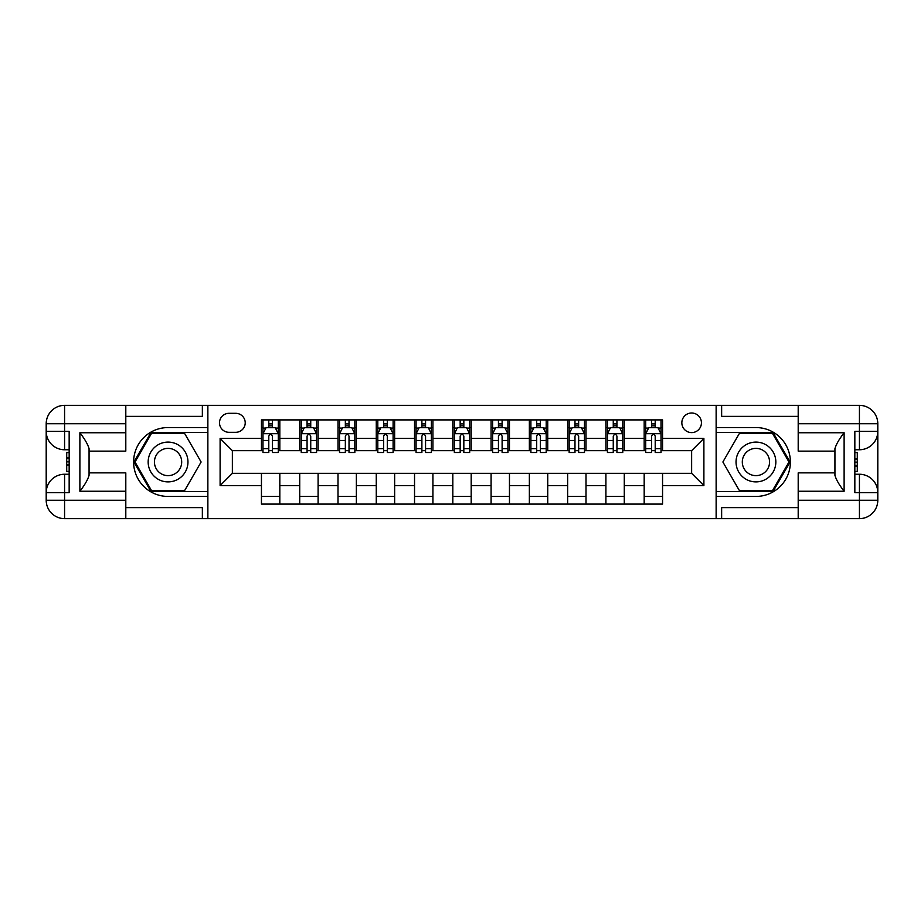 <?xml version="1.0" encoding="UTF-8"?>
<svg xmlns="http://www.w3.org/2000/svg" width="924" height="924" viewBox="0 0 924 924"><rect width="100%" height="100%" fill="white"/><g stroke="black" fill="none" stroke-linecap="round" stroke-linejoin="round"><path stroke-width="1.39" d="M691.637 413.005A9.794 9.794 0 0 0 681.843 422.811A9.794 9.794 0 0 0 691.637 432.605A9.794 9.794 0 0 0 701.431 422.811A9.794 9.794 0 0 0 691.637 413.005M125.803 507.623L202.356 507.623L202.356 518.641L798.197 518.641L798.197 500.277L859.424 500.277L859.424 492.619L854.839 492.619L854.839 431.381L859.424 431.381L859.424 423.723L798.197 423.723L798.197 432.755L844.12 432.755L844.12 491.245C839.223 484.95 836.162 479.648 834.938 475.329L834.938 448.671C836.162 444.352 839.223 439.05 844.12 432.755M228.99 432.305L235.724 432.305A9.494 9.494 0 0 0 245.218 422.811A9.494 9.494 0 0 0 235.724 413.317L228.99 413.317A9.494 9.494 0 0 0 219.496 422.811A9.494 9.494 0 0 0 228.99 432.305M716.135 427.558L716.135 496.442L755.936 496.442A34.442 34.442 0 0 0 790.39 462A34.442 34.442 0 0 0 755.936 427.558L716.135 427.558L716.135 405.359L125.803 405.359L125.803 423.723L64.576 423.723L64.576 431.381L69.161 431.381L69.161 492.619L64.576 492.619L64.576 500.277L125.803 500.277L125.803 491.245L79.88 491.245L79.88 432.755C84.777 439.05 87.838 444.352 89.062 448.671L89.062 475.329C87.838 479.648 84.777 484.95 79.88 491.245M207.865 496.442L207.865 427.558L168.064 427.558A34.442 34.442 0 0 0 133.61 462A34.442 34.442 0 0 0 168.064 496.442L207.865 496.442L207.865 518.641M261.446 485.574L220.108 485.574L220.108 438.426L261.446 438.426L261.446 450.669L232.363 450.669L232.363 473.331L261.446 473.331L261.446 504.1L662.554 504.1L662.554 473.331L691.637 473.331L691.637 450.669L662.554 450.669L662.554 438.426L703.892 438.426L703.892 485.574L662.554 485.574M662.554 438.426L662.554 419.9L261.446 419.9L261.446 438.426M644.178 419.9L644.178 450.669L645.714 450.669M651.524 450.669L655.208 450.669M661.018 450.669L662.554 450.669M644.178 450.669L622.753 450.669M605.901 419.9L605.901 450.669L607.438 450.669M613.259 450.669L616.932 450.669M605.901 450.669L584.476 450.669M567.636 419.9L567.636 450.669L569.161 450.669M574.982 450.669L578.655 450.669M567.636 450.669L546.199 450.669M529.36 419.9L529.36 450.669L530.896 450.669M536.705 450.669L540.378 450.669M529.36 450.669L507.923 450.669M491.083 419.9L491.083 450.669L492.619 450.669M498.44 450.669L502.113 450.669M491.083 450.669L469.658 450.669M452.818 419.9L452.818 450.669L454.342 450.669M460.164 450.669L463.836 450.669M452.818 450.669L431.381 450.669M414.541 419.9L414.541 450.669L416.077 450.669M421.887 450.669L425.56 450.669M414.541 450.669L393.104 450.669M376.264 419.9L376.264 450.669L377.801 450.669M383.622 450.669L387.295 450.669M376.264 450.669L354.839 450.669M337.999 419.9L337.999 450.669L339.524 450.669M345.345 450.669L349.018 450.669M337.999 450.669L316.562 450.669M299.723 419.9L299.723 450.669L301.247 450.669M307.068 450.669L310.741 450.669M299.723 450.669L278.286 450.669M261.446 450.669L262.982 450.669M268.792 450.669L272.476 450.669M261.446 473.331L279.822 473.331L279.822 504.1M662.554 473.331L279.822 473.331M279.822 419.9L279.822 450.669M261.446 427.558L262.982 427.558M268.792 427.558L272.476 427.558M278.286 427.558L279.822 427.558M261.446 496.442L279.822 496.442M299.723 473.331L299.723 504.1M318.099 419.9L318.099 450.669M299.723 427.558L301.247 427.558M307.068 427.558L310.741 427.558M316.562 427.558L318.099 427.558M318.099 473.331L318.099 504.1M299.723 496.442L318.099 496.442M337.999 473.331L337.999 504.1M356.364 473.331L356.364 504.1M337.999 496.442L356.364 496.442M356.364 419.9L356.364 450.669M337.999 427.558L339.524 427.558M345.345 427.558L349.018 427.558M354.839 427.558L356.364 427.558M376.264 473.331L376.264 504.1M394.64 473.331L394.64 504.1M376.264 496.442L394.64 496.442M394.64 419.9L394.64 450.669M376.264 427.558L377.801 427.558M383.622 427.558L387.295 427.558M393.104 427.558L394.64 427.558M414.541 473.331L414.541 504.1M432.917 473.331L432.917 504.1M414.541 496.442L432.917 496.442M432.917 419.9L432.917 450.669M414.541 427.558L416.077 427.558M421.887 427.558L425.56 427.558M431.381 427.558L432.917 427.558M452.818 473.331L452.818 504.1M471.182 473.331L471.182 504.1M452.818 496.442L471.182 496.442M471.182 419.9L471.182 450.669M452.818 427.558L454.342 427.558M460.164 427.558L463.836 427.558M469.658 427.558L471.182 427.558M491.083 473.331L491.083 504.1M509.459 473.331L509.459 504.1M491.083 496.442L509.459 496.442M509.459 419.9L509.459 450.669M491.083 427.558L492.619 427.558M498.44 427.558L502.113 427.558M507.923 427.558L509.459 427.558M529.36 473.331L529.36 504.1M547.736 473.331L547.736 504.1M529.36 496.442L547.736 496.442M547.736 419.9L547.736 450.669M529.36 427.558L530.896 427.558M536.705 427.558L540.378 427.558M546.199 427.558L547.736 427.558M567.636 473.331L567.636 504.1M586.001 473.331L586.001 504.1M567.636 496.442L586.001 496.442M586.001 419.9L586.001 450.669M567.636 427.558L569.161 427.558M574.982 427.558L578.655 427.558M584.476 427.558L586.001 427.558M605.901 473.331L605.901 504.1M624.278 473.331L624.278 504.1M605.901 496.442L624.278 496.442M624.278 419.9L624.278 450.669M605.901 427.558L607.438 427.558M613.259 427.558L616.932 427.558M622.753 427.558L624.278 427.558M644.178 473.331L644.178 504.1M644.178 496.442L662.554 496.442M644.178 427.558L645.714 427.558M651.524 427.558L655.208 427.558M661.018 427.558L662.554 427.558M232.363 450.669L220.108 438.426M232.363 473.331L220.108 485.574M703.892 438.426L691.637 450.669M703.892 485.574L691.637 473.331M272.476 423.885L268.792 423.885M278.286 448.671L272.476 448.671L272.476 452.506L278.286 452.506L278.286 433.83L275.225 427.708L266.043 427.708L262.982 433.83L262.982 452.506L268.792 452.506L268.792 448.671L262.982 448.671M262.982 433.83L262.982 419.9M278.286 433.83L278.286 419.9M268.792 427.708L268.792 419.9M272.476 419.9L272.476 427.708M272.476 448.671L272.476 436.128C271.252 433.772 270.027 433.772 268.792 436.128L268.792 448.671M310.741 423.885L307.068 423.885M316.562 448.671L310.741 448.671L310.741 452.506L316.562 452.506L316.562 433.83L313.502 427.708L304.319 427.708L301.247 433.83L301.247 452.506L307.068 452.506L307.068 448.671L301.247 448.671M301.247 433.83L301.247 419.9M316.562 433.83L316.562 419.9M307.068 427.708L307.068 419.9M310.741 419.9L310.741 427.708M310.741 448.671L310.741 436.128C309.517 433.772 308.293 433.772 307.068 436.128L307.068 448.671M349.018 423.885L345.345 423.885M354.839 448.671L349.018 448.671L349.018 452.506L354.839 452.506L354.839 433.83L351.778 427.708L342.585 427.708L339.524 433.83L339.524 452.506L345.345 452.506L345.345 448.671L339.524 448.671M339.524 433.83L339.524 419.9M354.839 433.83L354.839 419.9M345.345 427.708L345.345 419.9M349.018 419.9L349.018 427.708M349.018 448.671L349.018 436.128C347.794 433.772 346.569 433.772 345.345 436.128L345.345 448.671M387.295 423.885L383.622 423.885M393.104 448.671L387.295 448.671L387.295 452.506L393.104 452.506L393.104 433.83L390.043 427.708L380.861 427.708L377.801 433.83L377.801 452.506L383.622 452.506L383.622 448.671L377.801 448.671M377.801 433.83L377.801 419.9M393.104 433.83L393.104 419.9M383.622 427.708L383.622 419.9M387.295 419.9L387.295 427.708M387.295 448.671L387.295 436.128C386.07 433.772 384.846 433.772 383.622 436.128L383.622 448.671M425.56 423.885L421.887 423.885M431.381 448.671L425.56 448.671L425.56 452.506L431.381 452.506L431.381 433.83L428.32 427.708L419.138 427.708L416.077 433.83L416.077 452.506L421.887 452.506L421.887 448.671L416.077 448.671M416.077 433.83L416.077 419.9M431.381 433.83L431.381 419.9M421.887 427.708L421.887 419.9M425.56 419.9L425.56 427.708M425.56 448.671L425.56 436.128C424.335 433.772 423.111 433.772 421.887 436.128L421.887 448.671M158.108 444.767A19.901 19.901 0 0 0 150.831 471.956A19.901 19.901 0 0 0 178.009 479.233A19.901 19.901 0 0 0 185.297 452.044A19.901 19.901 0 0 0 158.108 444.767M161.25 450.196A13.629 13.629 0 0 0 156.26 468.815A13.629 13.629 0 0 0 174.879 473.804A13.629 13.629 0 0 0 179.857 455.186A13.629 13.629 0 0 0 161.25 450.196M201.12 462L184.592 490.632L151.536 490.632L135.008 462L151.536 433.368L184.592 433.368L201.12 462M745.991 479.233A19.901 19.901 0 0 0 773.169 471.956A19.901 19.901 0 0 0 765.892 444.767A19.901 19.901 0 0 0 738.703 452.044A19.901 19.901 0 0 0 745.991 479.233M749.121 473.804A13.629 13.629 0 0 0 767.74 468.815A13.629 13.629 0 0 0 762.75 450.196A13.629 13.629 0 0 0 744.143 455.186A13.629 13.629 0 0 0 749.121 473.804M739.408 433.368L772.464 433.368L788.992 462L772.464 490.632L739.408 490.632L722.88 462L739.408 433.368M207.865 427.558L207.865 405.359M79.88 432.755L125.803 432.755L125.803 423.723M125.803 432.755L125.803 451.131L89.062 451.131M125.803 500.277L125.803 518.641L64.576 518.641A18.376 18.376 0 0 1 46.2 500.277L46.2 423.723A18.376 18.376 0 0 1 64.576 405.359L125.803 405.359M89.062 472.869L125.803 472.869L125.803 491.245M202.356 518.641L125.803 518.641M46.2 492.619A18.376 18.376 0 0 1 64.576 474.243A18.376 18.376 0 0 0 46.2 492.619L64.576 492.619L64.576 474.243L69.161 474.243M69.161 449.757L64.576 449.757L64.576 431.381L46.2 431.381A18.376 18.376 0 0 0 64.576 449.757A18.376 18.376 0 0 1 46.2 431.381M202.356 405.359L202.356 416.377L125.803 416.377M207.865 432.455L151.005 432.455L133.945 462L151.005 491.545L207.865 491.545M69.161 452.575L66.713 452.575L66.713 464.703L69.161 464.703M66.713 461.85L69.161 461.85M66.713 458.477L69.161 458.477M66.713 457.923L69.161 457.923M66.713 464.703L66.713 471.425L69.161 471.425M66.713 465.303L69.161 465.303M716.135 496.442L716.135 518.641M716.135 405.359L859.424 405.359L859.424 423.723L877.8 423.723L877.8 500.277A18.376 18.376 0 0 1 859.424 518.641L798.197 518.641M844.12 491.245L798.197 491.245L798.197 500.277M798.197 491.245L798.197 472.869L834.938 472.869M834.938 451.131L798.197 451.131L798.197 432.755M798.197 423.723L798.197 405.359M877.8 431.381A18.376 18.376 0 0 1 859.424 449.757A18.376 18.376 0 0 0 877.8 431.381L859.424 431.381L859.424 449.757L854.839 449.757M854.839 474.243L859.424 474.243L859.424 492.619L877.8 492.619A18.376 18.376 0 0 0 859.424 474.243A18.376 18.376 0 0 1 877.8 492.619M721.644 405.359L721.644 416.377L798.197 416.377M721.644 518.641L721.644 507.623L798.197 507.623M877.8 423.723A18.376 18.376 0 0 0 859.424 405.359A18.376 18.376 0 0 1 877.8 423.723M716.135 491.545L772.995 491.545L790.055 462L772.995 432.455L716.135 432.455M854.839 471.425L857.287 471.425L857.287 459.297L854.839 459.297M857.287 462.15L854.839 462.15M857.287 465.523L854.839 465.523M857.287 466.077L854.839 466.077M857.287 459.297L857.287 452.575L854.839 452.575M857.287 458.697L854.839 458.697M463.836 423.885L460.164 423.885M469.658 448.671L463.836 448.671L463.836 452.506L469.658 452.506L469.658 433.83L466.597 427.708L457.403 427.708L454.342 433.83L454.342 452.506L460.164 452.506L460.164 448.671L454.342 448.671M454.342 433.83L454.342 419.9M469.658 433.83L469.658 419.9M460.164 427.708L460.164 419.9M463.836 419.9L463.836 427.708M463.836 448.671L463.836 436.128C462.612 433.772 461.388 433.772 460.164 436.128L460.164 448.671M502.113 423.885L498.44 423.885M507.923 448.671L502.113 448.671L502.113 452.506L507.923 452.506L507.923 433.83L504.862 427.708L495.68 427.708L492.619 433.83L492.619 452.506L498.44 452.506L498.44 448.671L492.619 448.671M492.619 433.83L492.619 419.9M507.923 433.83L507.923 419.9M498.44 427.708L498.44 419.9M502.113 419.9L502.113 427.708M502.113 448.671L502.113 436.128C500.889 433.772 499.665 433.772 498.44 436.128L498.44 448.671M540.378 423.885L536.705 423.885M546.199 448.671L540.378 448.671L540.378 452.506L546.199 452.506L546.199 433.83L543.139 427.708L533.957 427.708L530.896 433.83L530.896 452.506L536.705 452.506L536.705 448.671L530.896 448.671M530.896 433.83L530.896 419.9M546.199 433.83L546.199 419.9M536.705 427.708L536.705 419.9M540.378 419.9L540.378 427.708M540.378 448.671L540.378 436.128C539.166 433.772 537.941 433.772 536.705 436.128L536.705 448.671M578.655 423.885L574.982 423.885M584.476 448.671L578.655 448.671L578.655 452.506L584.476 452.506L584.476 433.83L581.415 427.708L572.222 427.708L569.161 433.83L569.161 452.506L574.982 452.506L574.982 448.671L569.161 448.671M569.161 433.83L569.161 419.9M584.476 433.83L584.476 419.9M574.982 427.708L574.982 419.9M578.655 419.9L578.655 427.708M578.655 448.671L578.655 436.128C577.431 433.772 576.206 433.772 574.982 436.128L574.982 448.671M616.932 423.885L613.259 423.885M622.753 448.671L616.932 448.671L616.932 452.506L622.753 452.506L622.753 433.83L619.681 427.708L610.498 427.708L607.438 433.83L607.438 452.506L613.259 452.506L613.259 448.671L607.438 448.671M607.438 433.83L607.438 419.9M622.753 433.83L622.753 419.9M613.259 427.708L613.259 419.9M616.932 419.9L616.932 427.708M616.932 448.671L616.932 436.128C615.707 433.772 614.483 433.772 613.259 436.128L613.259 448.671M655.208 423.885L651.524 423.885M661.018 448.671L655.208 448.671L655.208 452.506L661.018 452.506L661.018 433.83L657.957 427.708L648.775 427.708L645.714 433.83L645.714 452.506L651.524 452.506L651.524 448.671L645.714 448.671M645.714 433.83L645.714 419.9M661.018 433.83L661.018 419.9M651.524 427.708L651.524 419.9M655.208 419.9L655.208 427.708M655.208 448.671L655.208 436.128C653.984 433.772 652.76 433.772 651.524 436.128L651.524 448.671M299.723 485.574L279.822 485.574M299.723 438.426L279.822 438.426M337.999 438.426L318.099 438.426M337.999 485.574L318.099 485.574M376.264 438.426L356.364 438.426M376.264 485.574L356.364 485.574M414.541 438.426L394.64 438.426M414.541 485.574L394.64 485.574M452.818 438.426L432.917 438.426M452.818 485.574L432.917 485.574M491.083 438.426L471.182 438.426M491.083 485.574L471.182 485.574M529.36 438.426L509.459 438.426M529.36 485.574L509.459 485.574M567.636 438.426L547.736 438.426M567.636 485.574L547.736 485.574M605.901 438.426L586.001 438.426M605.901 485.574L586.001 485.574M644.178 438.426L624.278 438.426M644.178 485.574L624.278 485.574M278.216 433.679L263.051 433.679M262.982 428.078L265.858 428.078M275.41 428.078L278.286 428.078M268.792 440.459L262.982 440.459M278.286 440.459L272.476 440.459M272.476 425.825L268.792 425.825M316.482 433.679L301.328 433.679M301.247 428.078L304.135 428.078M313.686 428.078L316.562 428.078M307.068 440.459L301.247 440.459M316.562 440.459L310.741 440.459M310.741 425.825L307.068 425.825M354.758 433.679L339.605 433.679M339.524 428.078L342.4 428.078M351.952 428.078L354.839 428.078M345.345 440.459L339.524 440.459M354.839 440.459L349.018 440.459M349.018 425.825L345.345 425.825M393.035 433.679L377.87 433.679M377.801 428.078L380.676 428.078M390.228 428.078L393.104 428.078M383.622 440.459L377.801 440.459M393.104 440.459L387.295 440.459M387.295 425.825L383.622 425.825M431.3 433.679L416.147 433.679M416.077 428.078L418.953 428.078M428.505 428.078L431.381 428.078M421.887 440.459L416.077 440.459M431.381 440.459L425.56 440.459M425.56 425.825L421.887 425.825M64.576 405.359A18.376 18.376 0 0 0 46.2 423.723L64.576 423.723L64.576 405.359M64.576 518.641L64.576 500.277L46.2 500.277A18.376 18.376 0 0 0 64.576 518.641M859.424 518.641A18.376 18.376 0 0 0 877.8 500.277L859.424 500.277L859.424 518.641M469.577 433.679L454.423 433.679M454.342 428.078L457.218 428.078M466.782 428.078L469.658 428.078M460.164 440.459L454.342 440.459M469.658 440.459L463.836 440.459M463.836 425.825L460.164 425.825M507.853 433.679L492.7 433.679M492.619 428.078L495.495 428.078M505.047 428.078L507.923 428.078M498.44 440.459L492.619 440.459M507.923 440.459L502.113 440.459M502.113 425.825L498.44 425.825M546.13 433.679L530.965 433.679M530.896 428.078L533.772 428.078M543.324 428.078L546.199 428.078M536.705 440.459L530.896 440.459M546.199 440.459L540.378 440.459M540.378 425.825L536.705 425.825M584.395 433.679L569.242 433.679M569.161 428.078L572.048 428.078M581.6 428.078L584.476 428.078M574.982 440.459L569.161 440.459M584.476 440.459L578.655 440.459M578.655 425.825L574.982 425.825M622.672 433.679L607.518 433.679M607.438 428.078L610.314 428.078M619.865 428.078L622.753 428.078M613.259 440.459L607.438 440.459M622.753 440.459L616.932 440.459M616.932 425.825L613.259 425.825M660.949 433.679L645.784 433.679M645.714 428.078L648.59 428.078M658.142 428.078L661.018 428.078M651.524 440.459L645.714 440.459M661.018 440.459L655.208 440.459M655.208 425.825L651.524 425.825"/></g></svg>
